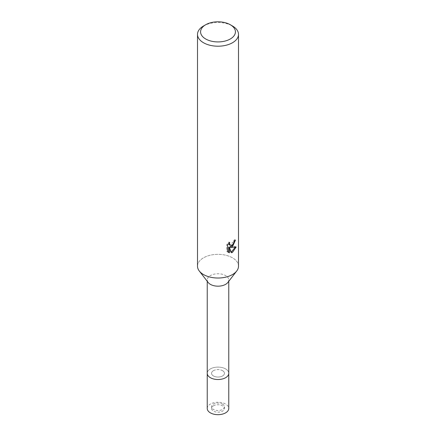 <?xml version="1.0" encoding="UTF-8"?>
<svg xmlns="http://www.w3.org/2000/svg" width="436" height="436" viewBox="0 0 436 436"><rect width="100%" height="100%" fill="white"/><g stroke="black" fill="none" stroke-linecap="round" stroke-linejoin="round"><path stroke-width="0.33" stroke-dasharray="2.18 1.64" d="M222.567 370.676A6.458 3.728 180 0 1 224.458 373.309A6.458 3.728 180 0 1 220.469 376.753A6.458 3.728 180 0 1 213.433 375.946A6.458 3.728 180 0 1 211.542 373.309A6.458 3.728 180 0 1 215.531 369.864A6.458 3.728 180 0 1 222.567 370.676M222.567 404.15A6.458 3.728 180 0 1 224.458 406.788A6.458 3.728 180 0 1 220.469 410.232A6.458 3.728 180 0 1 213.433 409.42A6.458 3.728 180 0 1 211.542 406.788A6.458 3.728 180 0 1 215.531 403.344A6.458 3.728 180 0 1 222.567 404.15M208.174 375.848A10.764 6.213 180 0 1 211.896 368.191A10.764 6.213 180 0 1 225.608 368.916A10.764 6.213 180 0 1 228.764 373.309A10.764 6.213 180 0 0 222.12 367.57A10.764 6.213 180 0 0 210.392 368.916A10.764 6.213 180 0 0 207.236 373.309A10.764 6.213 180 0 1 213.88 367.57A10.764 6.213 180 0 1 225.608 368.916A10.764 6.213 180 0 1 227.826 375.848M208.174 282.495A10.764 6.213 180 0 1 207.236 279.961A10.764 6.213 180 0 1 213.88 274.217A10.764 6.213 180 0 1 225.608 275.563A10.764 6.213 180 0 1 228.764 279.961A10.764 6.213 180 0 1 227.826 282.495M203.503 274.555A20.497 11.837 180 0 1 199.285 271.018A20.497 11.837 180 0 1 206.375 256.439A20.497 11.837 180 0 1 232.497 257.818A20.497 11.837 180 0 1 236.715 271.018L236.655 271.094M197.503 266.189A20.497 11.837 180 0 1 203.503 257.818A20.497 11.837 180 0 1 225.843 255.256A20.497 11.837 180 0 1 238.497 266.189M234.612 240.825L234.693 239.68A19.473 11.243 180 0 1 233.462 240.727L233.249 242.1L229.461 244.89M233.462 240.727L234.192 241.152M228.671 243.533L228.955 242.007L226.775 244.667L226.775 251.267L227.532 251.708M226.775 244.667L227.532 245.108M228.955 242.007L229.69 242.438M234.693 239.68L235.44 240.111M235.184 247.245L235.386 246.602L229.799 246.978M226.775 251.267L228.055 252.172M228.666 247.032L230.802 252.34L231.303 252.166M230.802 252.34L231.532 252.76M235.386 246.602L236.149 247.038M203.503 26.002A20.497 11.837 180 0 1 232.497 26.002M213.433 405.823A6.458 3.728 180 0 1 220.469 405.017A6.458 3.728 180 0 1 224.458 408.461A6.458 3.728 180 0 1 222.567 411.094A6.458 3.728 180 0 1 215.531 411.906A6.458 3.728 180 0 1 211.542 408.461A6.458 3.728 180 0 1 213.433 405.823M213.433 370.676A6.458 3.728 180 0 1 220.469 369.864A6.458 3.728 180 0 1 224.458 373.309A6.458 3.728 180 0 1 222.567 375.946A6.458 3.728 180 0 1 215.531 376.753A6.458 3.728 180 0 1 211.542 373.309A6.458 3.728 180 0 1 213.433 370.676M207.236 408.461A10.764 6.213 180 0 1 210.392 404.068A10.764 6.213 180 0 1 222.12 402.717A10.764 6.213 180 0 1 228.764 408.461M224.458 406.788L224.458 408.461M228.764 281.285L228.764 279.961M228.42 252.406L227.668 251.975M207.236 281.285L207.236 279.961M211.542 406.788L211.542 408.461"/><path stroke-width="0.65" d="M228.764 281.285L228.764 373.309A10.764 6.213 180 0 1 225.608 377.701A10.764 6.213 180 0 1 213.88 379.053A10.764 6.213 180 0 1 207.236 373.309L207.236 408.461A10.764 6.213 180 0 0 213.88 414.2A10.764 6.213 180 0 0 225.608 412.854A10.764 6.213 180 0 0 228.764 408.461L228.764 373.309A10.764 6.213 180 0 1 227.826 375.848A10.764 6.213 180 0 1 210.392 377.701A10.764 6.213 180 0 1 208.174 375.848A10.764 6.213 180 0 1 207.236 373.309L207.236 281.285M227.826 375.848L227.826 375.848A10.764 6.213 180 0 1 210.392 377.701A10.764 6.213 180 0 1 208.174 375.848L208.174 375.848M236.655 271.094L227.826 282.495A10.764 6.213 180 0 1 210.392 284.354A10.764 6.213 180 0 1 208.174 282.495L199.345 271.094M236.715 271.018A20.497 11.837 180 0 1 203.503 274.555M232.497 246.662L230.53 247.397L236.149 247.038L232.497 252.357L231.532 252.76L229.407 247.457L229.407 252.809L227.532 251.708L227.532 245.108L229.69 242.438L229.396 243.746L230.192 245.315L232.497 244.885L233.979 242.52L234.192 241.152A20.497 11.837 0 0 0 235.44 240.111L232.497 246.662M230.322 24.748L232.497 26.002A20.497 11.837 180 0 1 238.497 34.373A20.497 11.837 180 0 1 232.497 42.739A20.497 11.837 180 0 1 210.157 45.306A20.497 11.837 180 0 1 197.503 34.373A20.497 11.837 180 0 1 203.503 26.002L205.678 24.748A17.424 10.061 180 0 1 230.322 24.748A17.424 10.061 180 0 1 230.322 38.973A17.424 10.061 180 0 1 205.678 38.973A17.424 10.061 180 0 1 205.678 24.748L203.503 26.002M238.497 34.373L238.497 266.189A20.497 11.837 180 0 1 232.497 274.555A20.497 11.837 180 0 1 210.157 277.122A20.497 11.837 180 0 1 197.503 266.189L197.503 34.373M234.612 240.825L233.004 244.988L229.799 246.978L230.53 247.397M230.197 245.315L229.461 244.89L228.671 243.533M228.055 252.172L228.666 252.379L228.666 247.032L229.407 247.457M231.303 252.166L235.184 247.245M228.666 252.379L229.407 252.809"/></g></svg>
